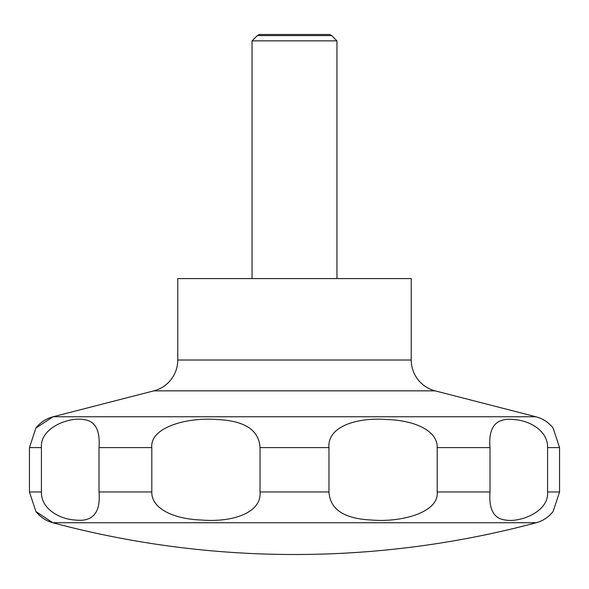 <?xml version="1.0" encoding="UTF-8"?>
<svg xmlns="http://www.w3.org/2000/svg" width="589" height="589" viewBox="0 0 589 589"><rect width="100%" height="100%" fill="white"/><g stroke="black" fill="none" stroke-linecap="round" stroke-linejoin="round"><path stroke-width="0.88" d="M35.9 511.532L52.804 522.737A935.332 935.332 0 0 0 536.196 522.737A31.835 31.835 0 0 0 552.968 511.694A31.835 31.835 0 0 0 553.1 511.532L559.55 491.977L559.55 447.596L553.1 428.048A31.835 31.835 0 0 0 535.902 416.762L435.146 390.853L153.854 390.853L53.098 416.762A31.835 31.835 0 0 0 35.9 428.048L29.45 447.596L29.45 491.977L35.9 511.532A31.835 31.835 0 0 0 52.804 522.737L536.196 522.737M153.854 390.853A31.835 31.835 0 0 0 177.76 360.019L177.76 278.582L411.24 278.582L411.24 360.019A31.835 31.835 0 0 0 435.146 390.853M336.952 278.582L336.952 40.862L331.695 35.605L329.766 34.493L259.234 34.493L257.305 35.605L252.048 40.862L252.048 278.582M331.695 35.605L257.305 35.605M547.579 447.596L547.579 491.977C549.117 512.135 519.299 522.774 505.465 520.013C493.891 518.813 488.73 509.47 489.996 491.977L489.996 447.596C488.252 426.797 496.196 417.446 513.822 419.567C529.025 420.303 548.064 430.559 547.579 447.596L559.55 447.596M437.185 447.596L437.185 491.977C439.298 512.496 401.006 522.686 371.225 519.991C344.109 518.718 330.024 509.382 328.971 491.977L328.971 447.596C327.064 427.084 356.05 416.894 387.731 419.582C414.42 420.406 437.73 430.647 437.185 447.596L489.996 447.596M260.029 447.596L260.029 491.977C261.936 512.496 232.949 522.686 201.269 519.991C174.58 519.167 151.27 508.933 151.815 491.977L151.815 447.596C149.702 427.084 187.994 416.894 217.775 419.582C244.891 420.855 258.976 430.198 260.029 447.596L328.971 447.596M99.004 447.596L99.004 491.977C100.748 512.783 92.804 522.126 75.178 520.013C59.975 519.27 40.935 509.014 41.421 491.977L41.421 447.596C39.883 427.445 69.701 416.798 83.535 419.567C95.109 420.76 100.27 430.103 99.004 447.596L151.815 447.596M336.952 40.862L252.048 40.862M411.24 360.019L177.76 360.019M559.55 491.977L547.579 491.977M489.996 491.977L437.185 491.977M328.971 491.977L260.029 491.977M151.815 491.977L99.004 491.977M41.421 491.977L29.45 491.977M41.421 447.596L29.45 447.596M535.902 416.762L53.098 416.762L35.9 428.048"/></g></svg>
